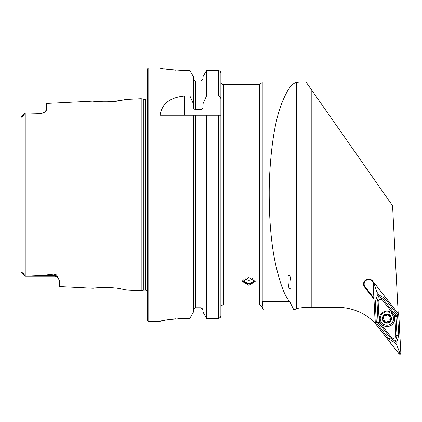 <?xml version="1.0" encoding="UTF-8"?>
<svg xmlns="http://www.w3.org/2000/svg" width="422" height="422" viewBox="0 0 422 422"><rect width="100%" height="100%" fill="white"/><g stroke="black" fill="none" stroke-linecap="round" stroke-linejoin="round"><path stroke-width="0.63" d="M254.841 280.219A5.982 3.682 0 0 1 252.609 282.824A5.982 3.682 0 0 1 245.145 282.824A5.982 3.682 0 0 1 243.046 280.767A5.982 3.682 0 0 1 242.914 280.219M253.669 278.937A5.069 3.118 0 0 1 253.817 279.258A5.069 3.118 0 0 1 253.944 279.95A5.069 3.118 0 0 1 249.444 283.051A5.069 3.118 0 0 1 243.937 280.641A5.069 3.118 0 0 1 243.81 279.95A5.069 3.118 0 0 1 244.085 278.937M255.025 280.604A6.335 3.898 0 0 1 252.831 282.719A6.335 3.898 0 0 1 252.72 282.772M245.034 282.772A6.335 3.898 0 0 1 244.924 282.719A6.335 3.898 0 0 1 242.729 280.604M388.826 321.749A1.488 1.488 0 0 0 387.66 321.559L389.949 321.559A4.246 4.246 0 0 0 391.057 317.703L390.983 317.407A4.246 4.246 0 0 0 388.214 314.559L387.923 314.48A4.246 4.246 0 0 0 384.036 315.477L383.814 316.59A0.849 0.849 0 0 1 383.883 315.624A4.246 4.246 0 0 0 385.755 322.682A4.246 4.246 0 0 0 389.791 321.712M387.633 314.501A0.849 0.849 0 0 1 387.923 314.48L386.162 315.63L384.036 315.477M388.53 325.051A6.652 6.652 0 0 0 393.357 316.975A6.652 6.652 0 0 0 385.286 312.148A6.652 6.652 0 0 0 380.459 320.219A6.652 6.652 0 0 0 388.53 325.051M382.485 319.712A4.563 4.563 0 0 0 388.018 323.02A4.563 4.563 0 0 0 391.331 317.486A4.563 4.563 0 0 0 385.798 314.174A4.563 4.563 0 0 0 382.485 319.712M390.983 317.407L388.214 314.559M389.949 321.559L391.057 317.703M383.223 318.673A1.488 1.488 0 0 0 383.814 316.59L382.791 319.633L385.755 322.682L387.66 321.559A1.488 1.488 0 0 0 386.726 322.276A0.849 0.849 0 0 1 386.315 322.651M385.001 315.44A1.488 1.488 0 0 0 387.101 314.912M388.688 315.361A1.488 1.488 0 0 0 390.197 316.911M390.598 318.515A1.488 1.488 0 0 0 390.012 320.599M385.138 321.828A1.488 1.488 0 0 0 383.63 320.277M21.1 264.045L21.1 271.905L21.601 272.069C22.229 271.546 23.031 272.306 24.012 274.342L25.283 276.241L41.525 275.529L54.544 274.052C56.184 274.532 57.065 275.271 57.186 276.273L59.36 280.451L59.36 286.575L93.104 288.268C92.371 287.92 111.714 286.612 121.056 288.943L125.825 289.909L121.093 288.954M111.144 287.725L109.646 287.63M147.531 291.47A2.527 2.527 0 0 0 145.258 290.046L143.891 290.046A2.532 2.532 0 0 0 143.237 290.13L143.237 99.26L141.196 98.716L125.825 99.486L121.03 100.452C111.751 102.778 92.355 101.475 93.104 101.127L46.689 103.448L46.689 109.198L45.154 111.698A4.816 4.816 0 0 1 41.878 112.985L41.878 113.402L25.283 112.99L41.878 112.985M289.223 275.687C291.048 274.616 291.808 292.288 289.782 288.727C287.957 289.793 287.197 272.121 289.223 275.687M248.874 277.502L242.544 281.548L248.874 285.304L255.21 281.548L248.874 277.502M296.529 82.438C291.407 83.276 285.974 91.595 280.229 107.394C274.316 124.965 270.687 149.699 269.341 181.587C268.677 213.775 270.681 240.967 275.344 263.164C279.955 283.484 284.723 296.26 289.661 301.493L262.226 301.493L262.226 81.947L306.008 81.947C301.166 81.889 298.006 82.053 296.529 82.438L296.529 308.735C298.918 307.87 303.814 307.411 311.214 307.353L337.463 307.353A53.299 53.299 0 0 1 375.142 322.957M21.195 272.185L25.283 276.268L54.544 276.268L25.283 276.241M57.186 276.273A4.816 4.526 0 0 0 54.544 275.529L54.544 276.268A4.816 4.816 0 0 1 58.605 278.494L59.36 280.451M25.283 112.99L21.248 117.021L25.283 112.985L23.574 115.333C22.92 116.556 22.345 117.1 21.838 116.968L21.1 117.411L21.1 125.35M45.154 111.698L41.878 113.402M148.797 68.011A1.266 1.266 0 0 0 147.531 69.282L147.531 320.113A1.266 1.266 0 0 0 148.797 321.379L148.797 68.011L160.07 68.011C161.563 68.86 170.008 69.709 185.411 70.574L189.937 70.574L193.366 76.635L189.937 70.574L189.937 96.005L193.366 103.749L193.366 76.635M145.258 290.046L145.258 99.349A2.527 2.527 0 0 0 147.531 97.925M145.258 99.349L143.891 99.349A2.532 2.532 0 0 1 143.237 99.26M143.237 290.13L141.196 290.679L141.196 98.716M220.88 209.898L220.88 305.924L221.386 305.924A2.532 2.532 0 0 1 223.412 304.911L223.412 84.479A2.532 2.532 0 0 1 221.386 83.466L220.88 83.466L220.88 179.492M189.937 96.005L184.667 96.005C170.04 97.35 161.842 103.77 160.07 115.264L189.937 115.264L189.937 318.278L193.366 312.185L189.937 318.278L185.411 318.278C170.024 319.169 161.573 320.198 160.07 321.353L148.797 321.379M125.825 289.909L141.196 290.679M223.412 304.911L259.604 304.911L259.604 84.479L223.412 84.479M262.226 301.493L263.381 309.959L262.046 306.789L262.226 81.947M398.22 313.62L392.565 205.762L306.008 81.947M289.661 301.493L293.865 309.959L296.529 308.735M293.865 309.959L263.381 309.959M373.887 299.013L364.613 287.145A5.043 5.043 0 0 1 365.484 280.066A5.043 5.043 0 0 1 372.563 280.936L374.551 283.478M46.689 109.198L46.278 110.39M97.909 101.623L103.58 101.876M107.7 101.844L108.217 101.823M109.899 101.749L120.987 100.457M97.909 287.772L93.104 288.268M24.012 274.342L21.1 271.905L21.1 117.411M193.366 312.185L193.366 115.264L189.937 115.264L220.917 115.264L220.88 73.159C220.743 71.598 219.899 70.738 218.348 70.574L206.469 70.574L203.045 76.635L206.469 70.574L206.469 96.005L218.348 96.005C220.031 96.385 220.875 97.477 220.88 99.281L220.88 73.159L220.147 71.339M201.816 307.97L203.045 309.885L201.014 307.796L195.391 307.796L193.366 309.885M220.88 115.264L220.88 315.677C220.743 317.244 219.899 318.109 218.348 318.278L206.469 318.278L203.045 312.185L203.045 115.264M203.045 312.185L206.469 318.278L206.469 115.264L201.014 115.264L201.014 307.796M162.006 68.385L163.087 68.58M164.385 68.802L167.465 69.282M171.306 69.772L175.689 70.194M180.5 70.474L185.411 70.574M160.07 321.353L160.545 321.163M161.167 320.994L162.011 320.789M164.358 320.282L167.45 319.728M171.316 319.164L175.573 318.71M178.026 318.52L185.411 318.278M193.366 103.749L193.366 106.74C193.35 108.227 194.025 109.145 195.391 109.493L201.014 109.493C202.381 109.145 203.056 108.227 203.045 106.74L203.045 76.635M203.045 78.925L201.014 80.998L195.391 80.998L193.366 78.925M193.946 308.424L194.6 307.965M203.045 103.749L206.469 96.005M206.469 318.278L218.348 318.278L220.142 317.513M220.88 315.677L220.88 305.924M220.88 99.281L220.88 114.678M373.739 283.431L372.083 281.31L372.563 280.936M373.834 297.953L365.093 286.77A4.436 4.436 0 0 1 365.858 280.546A4.436 4.436 0 0 1 372.083 281.31M393.098 314.116A7.728 7.728 0 0 0 382.253 312.786A7.728 7.728 0 0 0 380.924 323.632A7.728 7.728 0 0 0 391.769 324.966A7.728 7.728 0 0 0 393.098 314.116M378.159 302.099L379.151 321A2.532 2.532 0 0 0 379.684 322.429L391.336 337.342A2.532 2.532 0 0 0 395.862 335.654L394.871 316.748A2.532 2.532 0 0 0 394.338 315.324L382.685 300.406A2.532 2.532 0 0 0 378.159 302.099L377.02 302.157L378.012 321.058L378.138 322.192L378.787 323.131L379.684 322.429M400.9 353.325L398.669 314.195L374.889 283.763C373.976 283.109 373.391 283.331 373.122 284.423L375.353 323.558L399.133 353.989C400.045 354.638 400.636 354.417 400.9 353.325M375.195 322.983A0.965 0.965 0 0 0 375.395 323.526L399.128 353.894A0.965 0.965 0 0 0 400.847 353.256L398.827 314.765A0.965 0.965 0 0 0 398.626 314.221L374.9 283.853A0.965 0.965 0 0 0 373.175 284.497L375.195 322.983L376.155 322.935L375.395 323.526M379.067 294.888L384.98 298.612L397.545 314.939L398.774 335.501L396.749 342.189L395.541 341.409L397.002 335.59L395.883 315.556L383.582 299.704L378.666 296.27L379.067 294.888L377.104 292.383L374.14 284.444L374.9 283.853M395.883 315.556L398.626 314.221M377.389 324.223L378.787 323.131L390.44 338.043L395.361 341.477L394.955 342.859L389.042 339.135L376.482 322.814L376.155 322.935M378.138 322.192L376.482 322.814L376.239 321.153L375.248 302.252L377.273 295.558L378.481 296.339L377.02 302.157L375.248 302.252M377.104 292.383L377.273 295.558M394.955 342.859L396.917 345.37L399.882 353.304L399.128 353.894M396.917 345.37L396.749 342.189M143.891 290.046L143.891 99.349M25.916 276.225L25.916 112.996M311.214 89.585L311.214 307.353M195.391 307.796L195.391 115.264M218.348 318.278L218.348 115.264M195.391 109.493L195.391 80.998M201.014 109.493L201.014 80.998M218.348 96.005L218.348 70.574M184.667 96.005L184.667 115.264M21.838 116.968L23.574 115.333M41.525 275.529L54.544 275.529L54.544 274.052M365.093 286.77L364.613 287.145M374.14 284.444L373.175 284.497M399.882 353.304L400.847 353.256M397.867 314.817L398.827 314.765M376.239 321.153L379.151 321M384.98 298.612L382.685 300.406M396.638 313.53L394.338 315.324M397.782 316.595L394.871 316.748M398.774 335.501L395.862 335.654M389.042 339.135L391.336 337.342M244.971 278.388A5.069 5.069 0 0 0 252.783 278.388M259.604 84.479L262.046 82.601M259.604 304.911L262.046 306.789"/></g></svg>
